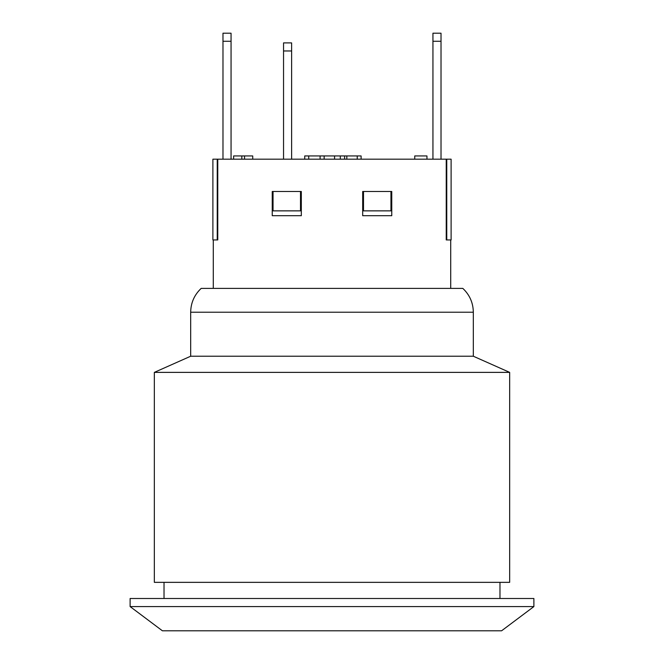 <?xml version="1.0" encoding="UTF-8"?>
<svg xmlns="http://www.w3.org/2000/svg" width="664" height="664" viewBox="0 0 664 664"><rect width="100%" height="100%" fill="white"/><g stroke="black" fill="none" stroke-linecap="round" stroke-linejoin="round"><path stroke-width="1" d="M217.767 159.177L217.767 239.936L212.887 239.936L212.887 159.177L451.113 159.177L451.113 239.936L446.233 239.936L446.233 159.177M450.715 288.392L201.175 288.392L462.825 288.392L450.715 288.392L450.715 239.936M301.315 191.481L301.315 215.709L272.24 215.709L272.24 191.481L301.315 191.481M391.76 191.481L391.76 215.709L362.685 215.709L362.685 191.481L391.76 191.481M432.945 41.276L432.945 33.2L441.02 33.2L441.02 41.276L432.945 41.276L432.945 159.177M231.055 33.2L231.055 41.276L222.979 41.276L222.979 33.2L231.055 33.2M222.979 159.177L222.979 41.276M441.02 159.177L441.02 41.276M231.055 159.177L231.055 41.276M291.62 42.894L291.62 50.97L283.545 50.97L283.545 42.894L291.62 42.894M283.545 159.177L283.545 50.97M291.62 159.177L291.62 50.97M414.734 159.177L414.734 155.949L426.96 155.949L426.96 159.177M244.535 159.177L244.535 155.949L233.62 155.949L233.62 159.177M241.821 159.177L241.821 155.949M252.735 159.177L252.735 155.949L244.535 155.949M344.608 159.177L344.608 155.949L304.726 155.949L304.726 159.177M320.106 159.177L320.106 155.949M340.308 159.177L340.308 155.949M308.727 159.177L308.727 155.949M361.108 159.177L361.108 155.949L344.608 155.949M273.045 191.481L273.045 210.862L300.502 210.862L300.502 191.481M363.498 191.481L363.498 210.862L390.955 210.862L390.955 191.481L390.955 210.862M217.236 159.177L217.236 239.936M446.764 159.177L446.764 239.936M201.175 288.392C194.336 294.866 190.834 302.809 190.676 312.221L473.324 312.221L473.324 356.228L190.676 356.228L154.338 372.379L154.338 582.345L509.661 582.345L509.661 372.379L154.338 372.379M533.889 598.496L130.111 598.496L130.111 606.572L533.889 606.572L533.889 598.496M533.889 606.572L501.586 630.8L162.414 630.8L130.111 606.572M324.156 159.177L324.156 155.949M334.556 159.177L334.556 155.949M357.232 159.177L357.232 155.949M346.815 159.177L346.815 155.949M213.285 239.936L213.285 288.392M473.324 312.221C473.166 302.809 469.664 294.866 462.825 288.392M190.676 312.221L190.676 356.228M473.324 356.228L509.661 372.379M164.025 582.345L164.025 598.496M499.975 582.345L499.975 598.496"/></g></svg>
